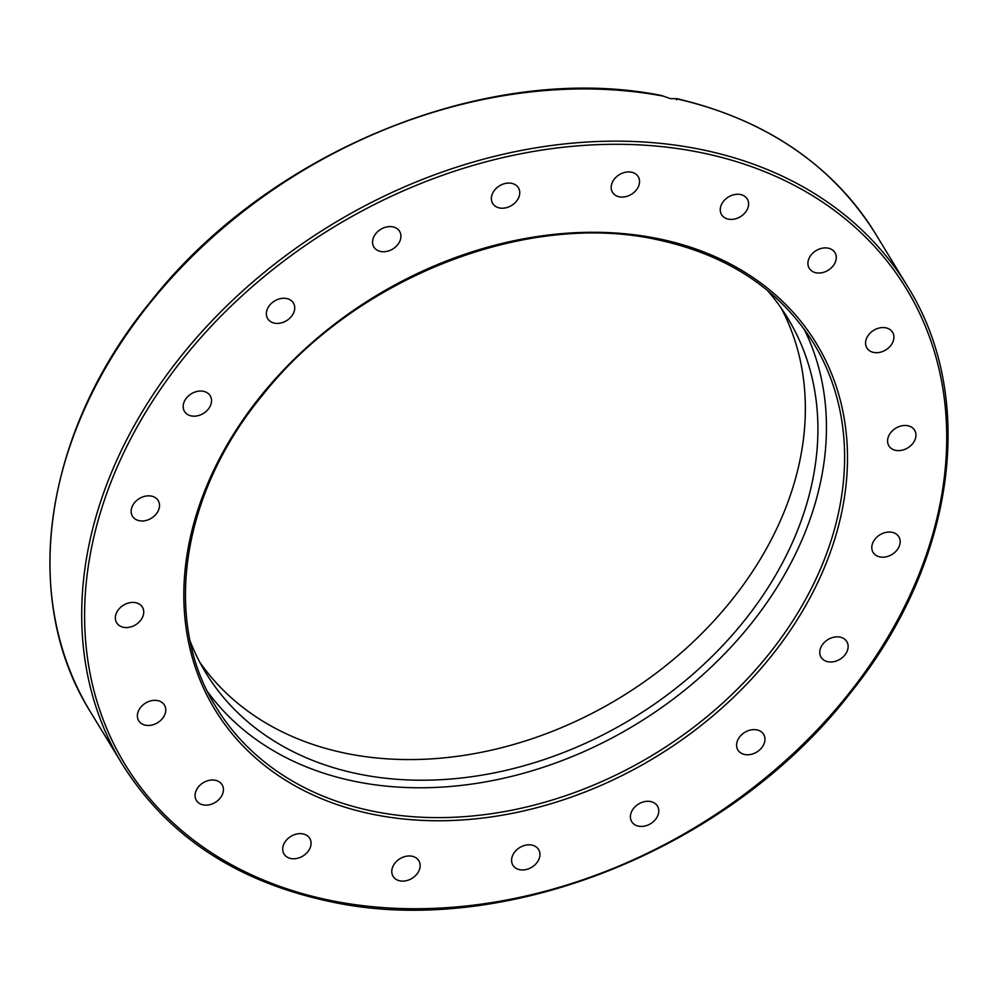 <?xml version="1.0" encoding="UTF-8"?>
<svg xmlns="http://www.w3.org/2000/svg" width="998" height="998" viewBox="0 0 998 998"><rect width="100%" height="100%" fill="white"/><g stroke="black" fill="none" stroke-linecap="round" stroke-linejoin="round"><path stroke-width="1.5" d="M676.519 99.825L675.983 98.727L670.382 98.615L661.512 95.509C489.893 60.99 269.472 150.049 150.361 301.92C43.7 431.71 19.187 598.563 90.531 712.036A459.604 352.082 -31.3 0 1 175.66 273.427A459.604 352.082 -31.3 0 1 663.208 96.107M190.206 641.34A340.742 261.027 148.7 0 0 205.688 672.602A340.742 261.027 148.7 0 0 358.482 773.974A340.742 261.027 148.7 0 0 722.839 645.419A340.742 261.027 148.7 0 0 787.809 318.275A340.742 261.027 148.7 0 0 767.15 290.156M199.712 662.098A340.742 261.027 148.7 0 0 345.919 753.328A340.742 261.027 148.7 0 0 704.937 630.349A340.742 261.027 148.7 0 0 781.222 308.145M191.254 415.916A15.045 11.527 -31.3 0 1 184.505 411.438A15.045 11.527 -31.3 0 1 187.374 396.979A15.045 11.527 -31.3 0 1 203.467 391.303A15.045 11.527 -31.3 0 1 210.216 395.782A15.045 11.527 -31.3 0 1 207.347 410.228A15.045 11.527 -31.3 0 1 191.254 415.916M270.782 321.73A15.045 11.527 -31.3 0 1 267.689 318.661A15.045 11.527 -31.3 0 1 272.254 302.619A15.045 11.527 -31.3 0 1 290.306 299.949A15.045 11.527 -31.3 0 1 293.4 303.005A15.045 11.527 -31.3 0 1 288.834 319.048A15.045 11.527 -31.3 0 1 270.782 321.73M374.275 247.591A15.045 11.527 -31.3 0 1 373.888 247.005A15.045 11.527 -31.3 0 1 380.363 229.565A15.045 11.527 -31.3 0 1 399.212 230.763A15.045 11.527 -31.3 0 1 399.599 231.349A15.045 11.527 -31.3 0 1 393.125 248.776A15.045 11.527 -31.3 0 1 374.275 247.591M491.615 200.748A15.045 11.527 -31.3 0 1 501.233 184.88A15.045 11.527 -31.3 0 1 518.411 187.811A15.045 11.527 -31.3 0 1 519.509 190.531A15.045 11.527 -31.3 0 1 509.891 206.399A15.045 11.527 -31.3 0 1 492.7 203.467A15.045 11.527 -31.3 0 1 491.615 200.748M611.3 185.803A15.045 11.527 -31.3 0 1 623.214 172.854A15.045 11.527 -31.3 0 1 638.221 176.671A15.045 11.527 -31.3 0 1 639.431 183.183A15.045 11.527 -31.3 0 1 627.53 196.144A15.045 11.527 -31.3 0 1 612.51 192.315A15.045 11.527 -31.3 0 1 611.3 185.803M721.629 204.203A15.045 11.527 -31.3 0 1 734.503 194.585A15.045 11.527 -31.3 0 1 747.29 199.001A15.045 11.527 -31.3 0 1 747.24 209.455A15.045 11.527 -31.3 0 1 734.378 219.073A15.045 11.527 -31.3 0 1 721.579 214.657A15.045 11.527 -31.3 0 1 721.629 204.203M811.798 254.166A15.045 11.527 -31.3 0 1 834.939 252.631A15.045 11.527 -31.3 0 1 832.382 266.753A15.045 11.527 -31.3 0 1 809.228 268.275A15.045 11.527 -31.3 0 1 811.798 254.166M872.976 330.775A15.045 11.527 -31.3 0 1 892.599 332.309A15.045 11.527 -31.3 0 1 886.511 349.475A15.045 11.527 -31.3 0 1 866.888 347.953A15.045 11.527 -31.3 0 1 872.976 330.775M899.186 426.545A15.045 11.527 -31.3 0 1 914.617 430.213A15.045 11.527 -31.3 0 1 904.35 449.537A15.045 11.527 -31.3 0 1 888.906 445.869A15.045 11.527 -31.3 0 1 899.186 426.545M887.846 532.109A15.045 11.527 -31.3 0 1 898.849 536.799A15.045 11.527 -31.3 0 1 897.427 549.486A15.045 11.527 -31.3 0 1 884.141 557.134A15.045 11.527 -31.3 0 1 873.138 552.443A15.045 11.527 -31.3 0 1 874.547 539.743A15.045 11.527 -31.3 0 1 887.846 532.109M840.067 637.123A15.045 11.527 -31.3 0 1 846.815 641.602A15.045 11.527 -31.3 0 1 843.946 656.048A15.045 11.527 -31.3 0 1 827.853 661.724A15.045 11.527 -31.3 0 1 821.105 657.245A15.045 11.527 -31.3 0 1 823.974 642.799A15.045 11.527 -31.3 0 1 840.067 637.123M760.551 731.309A15.045 11.527 -31.3 0 1 763.632 734.366A15.045 11.527 -31.3 0 1 759.066 750.409A15.045 11.527 -31.3 0 1 741.015 753.091A15.045 11.527 -31.3 0 1 737.921 750.022A15.045 11.527 -31.3 0 1 742.5 733.979A15.045 11.527 -31.3 0 1 760.551 731.309M657.046 805.448A15.045 11.527 -31.3 0 1 657.445 806.035A15.045 11.527 -31.3 0 1 650.97 823.462A15.045 11.527 -31.3 0 1 632.121 822.265A15.045 11.527 -31.3 0 1 631.734 821.678A15.045 11.527 -31.3 0 1 638.196 804.251A15.045 11.527 -31.3 0 1 657.046 805.448M539.718 852.28A15.045 11.527 -31.3 0 1 530.088 868.148A15.045 11.527 -31.3 0 1 512.91 865.216A15.045 11.527 -31.3 0 1 511.824 862.497A15.045 11.527 -31.3 0 1 521.443 846.628A15.045 11.527 -31.3 0 1 538.621 849.56A15.045 11.527 -31.3 0 1 539.718 852.28M420.021 867.225A15.045 11.527 -31.3 0 1 408.12 880.186A15.045 11.527 -31.3 0 1 393.1 876.356A15.045 11.527 -31.3 0 1 391.902 869.844A15.045 11.527 -31.3 0 1 403.803 856.895A15.045 11.527 -31.3 0 1 418.811 860.713A15.045 11.527 -31.3 0 1 420.021 867.225M309.692 848.824A15.045 11.527 -31.3 0 1 296.83 858.442A15.045 11.527 -31.3 0 1 284.043 854.026A15.045 11.527 -31.3 0 1 284.093 843.584A15.045 11.527 -31.3 0 1 296.955 833.954A15.045 11.527 -31.3 0 1 309.742 838.382A15.045 11.527 -31.3 0 1 309.692 848.824M219.523 798.874A15.045 11.527 -31.3 0 1 196.381 800.396A15.045 11.527 -31.3 0 1 198.951 786.287A15.045 11.527 -31.3 0 1 222.092 784.752A15.045 11.527 -31.3 0 1 219.523 798.874M158.345 722.253A15.045 11.527 -31.3 0 1 138.722 720.731A15.045 11.527 -31.3 0 1 144.81 703.553A15.045 11.527 -31.3 0 1 164.445 705.087A15.045 11.527 -31.3 0 1 158.345 722.253M132.148 626.482A15.045 11.527 -31.3 0 1 116.704 622.814A15.045 11.527 -31.3 0 1 126.983 603.491A15.045 11.527 -31.3 0 1 142.415 607.171A15.045 11.527 -31.3 0 1 132.148 626.482M143.487 520.919A15.045 11.527 -31.3 0 1 132.484 516.24A15.045 11.527 -31.3 0 1 133.894 503.541A15.045 11.527 -31.3 0 1 147.193 495.906A15.045 11.527 -31.3 0 1 158.195 500.584A15.045 11.527 -31.3 0 1 156.773 513.284A15.045 11.527 -31.3 0 1 143.487 520.919M207.671 691.864A349.799 267.963 148.7 0 0 354.814 781.372A349.799 267.963 148.7 0 0 721.08 657.433A349.799 267.963 148.7 0 0 804.001 328.878M122.305 764.243C167.09 835.625 235.94 881.321 328.878 901.331C502.493 940.016 729.351 849.572 849.772 693.81C954.724 564.381 978.327 399.013 907.506 286.301A459.604 352.082 148.7 0 0 701.407 149.575A459.604 352.082 148.7 0 0 209.954 322.965A459.604 352.082 148.7 0 0 122.305 764.243L90.531 712.036M701.245 152.669A457.346 350.348 -31.3 0 1 904.712 606.185A457.346 350.348 -31.3 0 1 330.089 900.358A457.346 350.348 -31.3 0 1 126.609 446.855A457.346 350.348 -31.3 0 1 701.245 152.669M813.707 343.399A349.799 267.963 -31.3 0 1 747.003 679.239A349.799 267.963 -31.3 0 1 372.965 811.212A349.799 267.963 -31.3 0 1 216.104 707.145C161.963 621.143 180.825 493.898 262.836 394.834C355.163 277.881 526.52 210.566 657.308 239.707C727.804 254.914 779.937 289.482 813.707 343.399M372.803 814.306A352.069 269.697 148.7 0 0 815.154 587.847A352.069 269.697 148.7 0 0 658.518 238.734A352.069 269.697 148.7 0 0 216.167 465.193A352.069 269.697 148.7 0 0 372.803 814.306M675.983 98.727A459.604 352.082 -31.3 0 1 875.72 234.093L907.506 286.301M676.694 98.615C766.015 119.648 832.357 164.795 875.72 234.093"/></g></svg>
